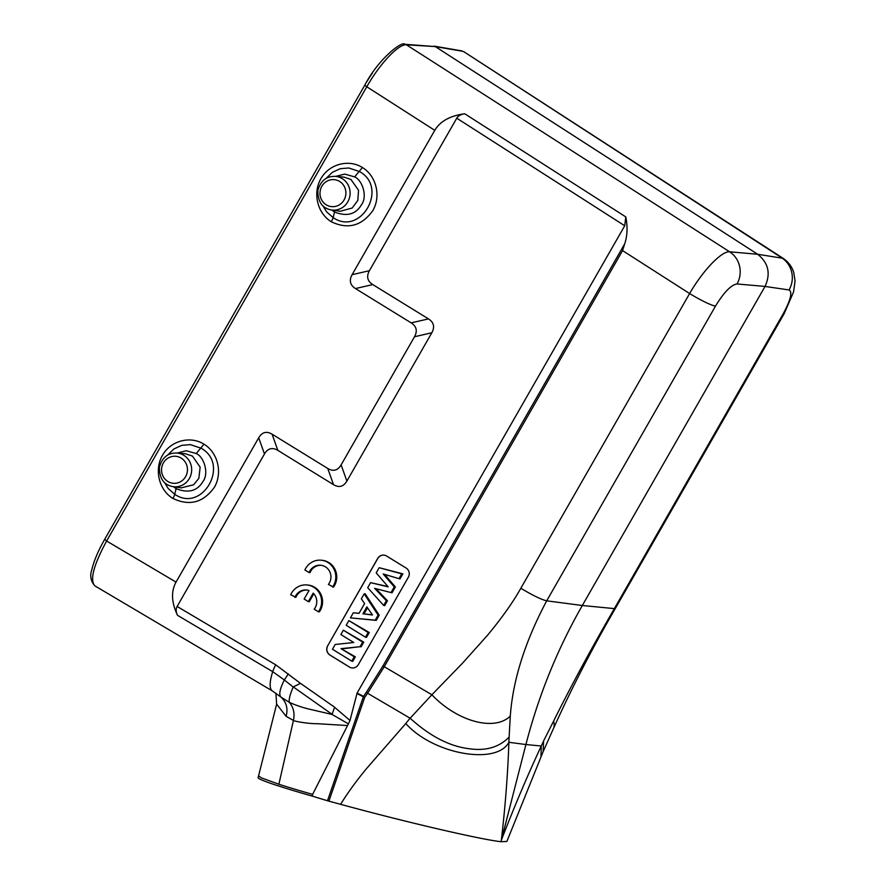 <?xml version="1.0" encoding="UTF-8"?>
<svg xmlns="http://www.w3.org/2000/svg" width="886" height="886" viewBox="0 0 886 886"><rect width="100%" height="100%" fill="white"/><g stroke="black" fill="none" stroke-linecap="round" stroke-linejoin="round"><path stroke-width="1.33" d="M294.916 597.297A11.828 11.363 95.1 0 1 309.015 590.541L304.142 599.047L308.317 601.616L313.19 593.111A11.828 11.363 95.1 0 1 314.209 609.18L318.417 611.772A16.9 16.225 -84.9 0 0 320.223 594.794A16.9 16.225 -84.9 0 0 306.899 584.948A16.9 16.225 -84.9 0 0 290.708 594.705L295.858 597.385A11.828 11.363 95.1 0 1 306.921 590.054M318.417 611.772L319.359 611.861A16.9 16.225 -84.9 0 0 321.164 594.883A16.9 16.225 -84.9 0 0 307.841 585.037L306.899 584.948M308.317 601.616L309.269 601.705L313.81 593.764M293.2 687.049L284.34 679.972C279.754 689.12 278.647 694.834 281.017 697.127L289.29 702.321C293.532 707.349 294.916 713.385 293.432 720.44C295.503 721.725 310.377 723.906 316.966 723.674L347.545 725.545L350.003 720.473L357.091 693.073L624.73 225.764L625.782 216.904C627.775 226.871 627.399 235.875 624.663 243.905L622.57 250.605L384.214 666.804L367.568 693.251L410.14 718.225L431.892 694.768L382.951 665.962L624.663 243.905M520.835 588.26L689.618 293.543A23.667 2.868 29.8 0 0 715.489 306.113C723.951 292.247 731.116 284.86 737.008 283.963L765.039 286.433C770.898 273.553 768.439 262.832 757.674 254.271L435.281 46.581L404.924 44.3A3.378 3.223 93.6 0 1 406.408 44.798C398.611 43.835 379.85 63.703 366.771 86.773L434.771 130.331C440.187 121.227 450.177 115.712 464.751 113.785C460.875 114.294 458.206 115.767 456.766 118.192L369.418 270.706C366.261 276.476 367.38 281.106 372.773 284.583L428.47 318.894C433.863 322.371 434.982 327 431.825 332.771L346.88 481.087C343.502 486.724 339.05 487.92 333.524 484.675L277.827 450.365C272.301 447.12 267.849 448.316 264.471 453.953L177.122 606.467C175.76 608.937 175.893 611.883 177.521 615.327C171.43 602.447 170.932 591.372 176.037 582.102L106.619 541.014C93.539 565.168 89.63 580.12 94.902 585.879M350.003 720.473L334.587 707.283M327.676 645.783L377.702 558.424A6.767 6.49 -84.9 0 1 386.606 556.031L406.109 568.037A6.767 6.49 -84.9 0 1 408.335 577.284L358.309 664.655A6.767 6.49 -84.9 0 1 349.405 667.047L329.902 655.042A6.767 6.49 -84.9 0 1 327.676 645.783L377.801 558.424A6.767 6.49 95.1 0 1 383.926 555.123M309.092 572.544L304.884 569.953A16.9 16.225 95.1 0 1 321.075 560.196L322.017 560.284A16.9 16.225 95.1 0 1 335.34 570.13A16.9 16.225 95.1 0 1 333.535 587.108L328.385 584.428A11.828 11.363 -84.9 0 0 320.621 565.246A11.828 11.363 -84.9 0 0 309.092 572.544L310.034 572.633A11.828 11.363 -84.9 0 1 321.097 565.301M176.225 487.112L176.081 488.662L176.314 487.123M176.967 453.034A16.934 16.181 96.6 0 1 183.845 455.315A16.934 16.181 96.6 0 1 190.723 475.461A16.934 16.181 96.6 0 1 173.102 486.658C163.932 485.074 159.358 478.573 159.402 467.143C162.193 457.431 168.052 452.724 176.967 453.034L185.395 453.743L192.439 456.068L200.147 467.155L198.863 478.318L193.635 484.775L181.242 487.843M175.993 488.596L173.446 486.713M177.167 453.045L186.293 450.741L196.216 453.543C204.101 456.799 209.162 473.512 203.005 481.43C197.323 491.077 188.353 493.48 176.081 488.662L174.73 494.299L168.174 488.507L164.574 482.571M167.476 455.227L173.877 448.969L181.796 445.348L190.39 444.639L201.1 448.216C230.338 464.275 202.407 513.215 174.73 494.299A6.767 1.717 -58.5 0 1 172.936 498.453C158.959 490.024 154.053 469.79 162.47 455.315C170.688 440.719 190.169 435.491 203.99 444.174C217.923 452.624 222.796 472.814 214.39 487.267C203.381 502.595 189.56 506.327 172.936 498.453M335.606 176.392L344.743 174.088L354.655 176.89C362.507 180.246 367.679 196.714 361.455 204.777C355.773 214.423 346.791 216.837 334.531 212.009L333.169 217.646L326.613 211.854L323.013 205.929M325.937 178.562L332.339 172.327L340.246 168.694L348.851 167.986L359.539 171.574C388.788 187.611 360.846 236.584 333.169 217.646L331.375 221.799C317.409 213.36 312.503 193.137 320.92 178.662C329.138 164.076 348.608 158.838 362.429 167.52C376.362 175.971 381.235 196.171 372.829 210.613C361.82 225.941 348.01 229.673 331.375 221.799M353.78 642.505L340.877 634.553L343.358 630.212L362.662 642.095L360.026 646.714L341.032 648.652L354.245 656.792L351.753 661.133L332.46 649.25L335.185 644.487L353.78 642.505M351.753 661.133L352.739 661.388L355.352 656.836L354.245 656.792M341.032 648.652L355.352 656.836M360.026 646.714L342.328 648.818M362.662 642.095L363.758 642.14L361.034 646.902M343.358 630.212L363.758 642.14M365.475 637.178L346.182 625.294L348.874 620.599L368.166 632.482L365.475 637.178L366.461 637.422L369.274 632.526L368.166 632.482M348.874 620.599L369.274 632.526M362.928 613.81L372.497 614.984L366.893 606.888L362.928 613.81L372.386 614.818M367.513 607.774L364.057 613.799M378.123 615.105L375.232 620.156L350.424 617.885L353.348 612.78L358.985 613.389L364.611 603.565L361.333 598.836L364.179 593.864L378.123 615.105L379.197 615.183L376.24 620.366L375.232 620.156M364.179 593.864L365.121 593.731L379.197 615.183M353.348 612.78L359.063 613.267M350.424 617.885L376.24 620.366M388.201 586.864L376.207 572.865L379.164 567.704L401.746 573.862L398.999 578.658L383.217 573.984L394.27 586.897L391.025 592.579L374.656 588.359L386.374 600.708L383.671 605.426L367.701 587.706L370.592 582.656L388.201 586.864M370.592 582.656L387.924 586.543M383.671 605.426L384.635 605.703L387.459 600.774L376.018 588.714M386.374 600.708L387.459 600.774M391.025 592.579L392.022 592.8L395.355 586.975L384.59 574.383M394.27 586.897L395.355 586.975M398.999 578.658L399.996 578.879L402.864 573.862L379.164 567.704M401.746 573.862L402.864 573.862M352.185 667.966A6.767 6.49 95.1 0 1 349.494 667.058L330.002 655.053A6.767 6.49 95.1 0 1 327.765 645.794M176.037 582.102L258.712 437.762C262.09 432.113 266.542 430.917 272.068 434.173L327.765 468.472C333.291 471.729 337.743 470.532 341.121 464.884L414.504 336.746C417.671 330.976 416.553 326.347 411.159 322.869L355.452 288.559C350.059 285.082 348.94 280.452 352.107 274.682L434.771 130.331M372.485 72.94A45.297 12.216 121.8 0 0 366.76 81.811M553.595 728.203C571.692 688.123 592.291 648.187 615.393 608.372L614.352 608.616C590.951 649.194 570.706 686.661 553.639 721.038A59.55 14.564 50.7 0 1 553.595 728.203L543.04 751.893M553.639 721.038L543.572 741.006L543.118 751.716M543.572 741.006L541.268 746.023L540.969 756.987L543.184 751.538M506.814 841.467L500.967 841.7L525.919 744.528L508.885 742.302C496.404 765.559 433.066 754.174 405.788 723.541L366.671 768.417C356.537 780.666 347.844 792.627 340.589 804.322C406.021 822.164 481.131 839.596 500.967 841.7M340.589 804.322L328.894 801.154L364.711 697.382L363.371 696.795A3.378 2.392 -63 0 1 363.548 696.363A3.378 0.687 34.6 0 0 364.711 697.382L367.568 693.251A3.378 0.687 -145.4 0 1 366.394 692.232L363.548 696.363L357.091 693.073M463.965 51.798L781.673 257.793A23.667 22.759 98.3 0 1 789.038 289.955L765.039 286.433L582.312 605.503C557.372 649.172 538.577 695.521 525.919 744.528L541.257 746.023C527.635 775.206 514.345 806.581 501.365 840.127C505.374 805.551 507.877 772.935 508.874 742.302L509.14 737.041C499.084 747.352 485.628 751.228 468.783 748.67C449.457 746.3 429.909 736.155 410.14 718.225M509.129 737.041L510.292 716.043A59.55 34.753 -142.3 0 1 431.892 694.768L462.459 663.237L487.366 635.439C501.853 617.996 513.005 602.27 520.824 588.26C532.707 595.381 541.335 599.578 546.695 600.83C525.044 641.608 512.905 680.016 510.292 716.043M737.008 283.963A23.667 22.438 -85 0 0 729.643 251.801L406.408 44.798L435.281 46.581L462.514 51.255A3.378 3.234 -80.3 0 0 461.351 50.801L434.129 46.138M622.57 250.605L689.618 293.543C702.842 270.562 721.791 250.816 729.643 251.801L757.674 254.271L783.113 258.324C788.374 261.891 791.918 266.608 793.756 272.478L795.063 281.006L793.546 292.015L784.176 313.655A23.667 2.868 29.8 0 1 783.135 313.899L614.352 608.616L582.312 605.503L546.695 600.83L715.489 306.113M356.925 693.505L363.371 696.795L327.488 800.756L328.894 801.154M327.488 800.756L312.193 796.104L312.603 794.399A125.092 5.272 -165.6 0 1 278.868 784.243L293.432 720.44L286.089 716.32L276.709 704.248M258.568 775.903L258.103 777.653A125.092 5.272 14.4 0 0 312.193 796.104M275.911 693.206L276.62 704.182L258.546 775.97L261.625 777.963L278.868 784.243M312.614 794.399L347.545 725.545M281.017 697.127C286.477 702.31 288.16 708.711 286.089 716.32M334.609 707.25L332.095 714.315L293.277 686.927C290.154 693.959 288.825 699.098 289.268 702.343C296.179 705.389 302.99 707.704 309.712 709.243L332.051 714.448L348.508 723.928M293.244 686.938L300.476 683.35L275.745 664.832L177.122 606.467M272.412 690.958A50.712 12.936 -59.4 0 1 272.711 671.666L284.351 679.972L288.371 673.847M331.885 210.06L334.531 212.009M334.753 210.469L334.531 211.998M343.901 177.1L350.889 179.415L358.542 190.224L357.822 200.446L352.174 208.033L340.213 211.267L331.541 210.004A16.934 16.181 96.6 0 1 325.594 207.833M321.075 560.196A16.9 16.225 95.1 0 1 334.399 570.041A16.9 16.225 95.1 0 1 332.593 587.019M456.766 118.192L624.73 225.764M334.62 707.216L300.476 683.35M181.187 458.106A13.556 12.947 96.6 0 1 180.766 481.574A13.556 12.947 96.6 0 1 161.551 469.669A13.556 12.947 96.6 0 1 181.187 458.106M181.597 487.898L173.102 486.658A16.934 16.181 96.6 0 1 167.155 484.498M203.99 444.174L196.216 453.543M354.655 176.89L362.429 167.52M277.827 450.365L272.068 434.173M258.712 437.762L264.471 453.953M327.765 468.472L333.524 484.675M346.88 481.087L341.121 464.884M414.504 336.746L431.825 332.771M428.47 318.894L411.159 322.869M355.452 288.559L372.773 284.583M369.418 270.706L352.107 274.682M275.745 664.832A13.523 3.444 -59.4 0 0 272.711 671.666L177.521 615.327M410.085 718.181L405.766 723.519M789.038 289.955C792.649 291.948 790.677 299.933 783.135 313.899M382.951 665.962L366.394 692.232M104.803 539.386L106.619 541.014L366.771 86.773L364.777 85.189C378.433 58.775 402.377 40.446 404.924 44.3M464.751 113.785L625.782 216.904M334.432 211.942L334.664 210.458M342.284 178.662A16.934 16.181 96.6 0 1 349.162 198.807A16.934 16.181 96.6 0 1 331.541 210.004C322.371 208.42 317.808 201.919 317.841 190.49C320.632 180.777 326.491 176.07 335.406 176.38A16.934 16.181 96.6 0 1 342.284 178.662M339.626 181.453A13.556 12.947 96.6 0 1 339.216 204.921A13.556 12.947 96.6 0 1 319.99 193.015A13.556 12.947 96.6 0 1 339.626 181.453M506.87 841.49L540.958 757.054M615.393 608.372L784.176 313.655M461.351 50.801L463.965 51.809M783.213 258.391L464.076 51.864M94.968 585.923L272.434 690.969L280.995 697.105M364.777 85.178L104.637 539.419C98.18 550.793 93.916 560.86 91.845 569.62C89.719 575.856 90.749 581.282 94.935 585.901M335.406 176.38L343.834 177.089"/></g></svg>
